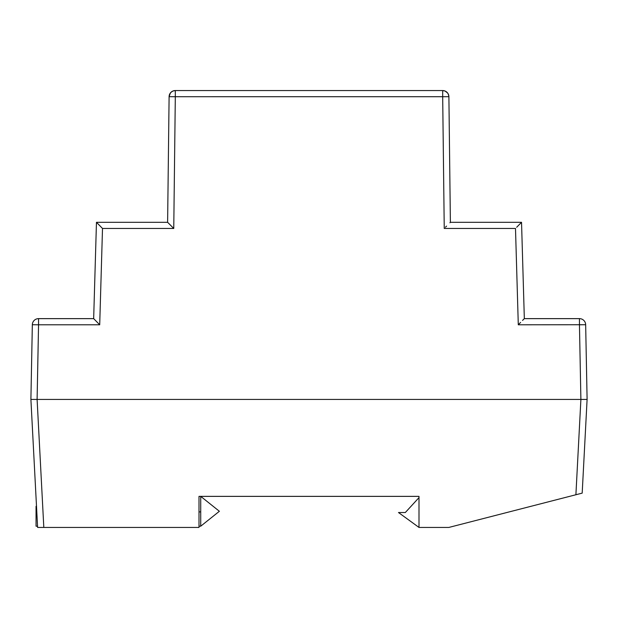 <?xml version="1.0" encoding="UTF-8"?>
<svg xmlns="http://www.w3.org/2000/svg" width="618" height="618" viewBox="0 0 618 618"><rect width="100%" height="100%" fill="white"/><g stroke="black" fill="none" stroke-linecap="round" stroke-linejoin="round"><path stroke-width="0.93" d="M447.671 93.063L445.045 91.024L442.689 90.56L442.689 96.717L442.689 90.56A6.211 6.211 0 0 1 448.9 96.702A6.211 6.211 0 0 0 442.689 90.56L175.311 90.56L175.311 96.717L169.1 96.702A6.211 6.211 0 0 1 175.311 90.56A6.211 6.211 0 0 0 169.1 96.702L167.617 222.31L96.462 222.31L93.666 318.633L38.548 318.633L38.548 324.79L32.337 324.728L30.9 399.421L587.1 399.421L585.663 324.728L518.293 324.79L515.497 228.467L444.242 228.467L442.689 96.717L175.311 96.717L173.758 228.467L102.503 228.467L99.707 324.79L38.548 324.79L37.111 399.421L580.889 399.421L579.452 324.79L580.889 399.421L587.1 399.421L585.663 324.728A6.211 6.211 0 0 0 579.452 318.633L524.334 318.633L521.538 222.31L450.383 222.31L448.9 96.702L442.689 96.717L444.242 228.467L515.497 228.467L518.293 324.79L585.632 324.72M444.226 90.753L442.704 90.56M448.683 95.157L448.235 93.975M169.1 96.702L167.617 222.31L173.758 228.467L175.311 96.717L169.1 96.702L170.329 93.063M169.765 93.975L169.317 95.157M96.462 222.31L102.503 228.467L173.758 228.467L167.617 222.31L96.462 222.31L93.666 318.633L99.707 324.79L102.503 228.467L96.462 222.31M442.689 90.56L175.311 90.56L175.311 96.717L448.9 96.702L450.383 222.31L449.896 222.774L450.383 222.31L521.538 222.31L517.799 226.103L521.538 222.31L521.059 222.774L521.538 222.31L524.334 318.633L523.855 319.097L524.334 318.633L579.452 318.633L579.452 324.79L579.452 318.633A6.211 6.211 0 0 1 585.663 324.728M582.102 399.421L585.285 399.421L580.897 399.421L575.899 494.748L448.83 527.44L575.899 494.748L580.897 399.421L587.1 399.421L585.285 399.421L587.1 399.421L582.187 493.133L587.1 399.421L37.103 399.421L38.548 324.79L99.707 324.79L93.666 318.633L38.548 318.633A6.211 6.211 0 0 0 32.337 324.728L30.9 399.421L37.111 399.421L30.9 399.421L32.715 399.421L30.9 399.421L37.613 527.44L30.9 399.421L37.103 399.421L43.816 527.44L199.004 527.44L199.004 496.37L418.996 496.37L418.996 527.44L448.83 527.44L418.996 527.44L418.996 496.37L199.004 496.37L200.726 496.37L200.726 511.905L199.004 511.905L200.726 511.905L200.726 496.37L219.375 511.279L200.726 526.196L199.004 526.196L200.726 526.196L200.726 511.905L200.726 526.196L219.375 511.279L200.726 496.37L199.004 496.37L199.004 527.44L37.613 527.44L43.816 527.44L37.103 399.421L32.715 399.421L35.875 399.421M520.595 322.434L518.293 324.79M583.84 324.72L579.452 324.79M516.671 227.262L519.753 224.11M522.55 320.433L523.855 319.097M445.431 227.262L446.575 226.103M449.896 222.774L450.383 222.31M169.44 224.11L167.617 222.31M173.758 228.467L172.553 227.246M98.247 224.11L100.201 226.103L98.247 224.11M101.329 227.262L100.201 226.103M99.707 324.79L98.54 323.593M38.548 324.79L38.548 318.633A6.211 6.211 0 0 0 32.337 324.728L34.16 324.72M172.955 91.024L175.311 90.56L172.955 91.024L170.947 92.352L169.595 94.345L170.174 93.287M169.232 95.496L169.595 94.345L169.232 95.496M448.405 94.345L448.9 96.702L448.405 94.345L448.9 96.702L448.405 94.345L448.9 96.702L448.405 94.345L448.768 95.496L447.826 93.287L446.111 91.595M448.768 95.496L448.9 96.702M566.412 497.189L560.364 498.749L566.412 497.189M549.595 501.515L560.364 498.749M553.234 500.58L556.864 499.645M580.897 399.421L37.103 399.421M575.899 494.748L582.187 493.133M578.309 494.13L581.708 493.257M398.486 512.523L418.996 527.44L398.486 512.523L405.323 512.523L398.486 512.523M418.996 497.614L405.323 512.523L418.996 497.614M37.544 526.196L36.045 526.196L36.045 506.312L36.501 506.312L36.045 506.312L36.045 526.196L37.544 526.196"/></g></svg>
